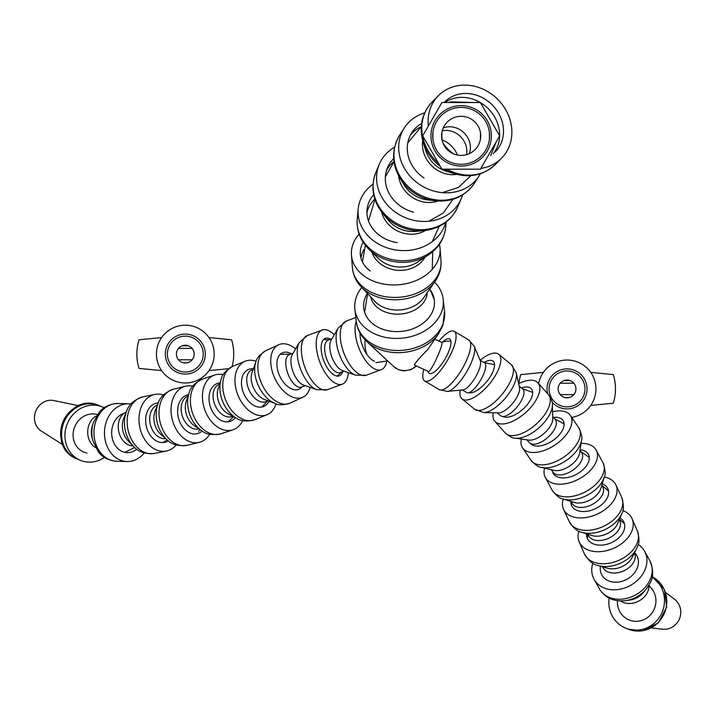 <?xml version="1.0" encoding="UTF-8"?>
<svg xmlns="http://www.w3.org/2000/svg" width="716" height="716" viewBox="0 0 716 716"><rect width="100%" height="100%" fill="white"/><g stroke="black" fill="none" stroke-linecap="round" stroke-linejoin="round"><path stroke-width="1.07" d="M489.422 139.065L489.422 132.648M480.454 139.065L480.454 132.648L480.454 139.065M441.879 139.065L441.879 132.648L441.879 139.065M432.938 132.388L432.911 139.065M499.643 135.861L480.409 102.531L441.924 102.531L422.691 135.861L441.924 169.182L480.409 169.182L499.643 135.861A35.549 31.298 44.6 0 1 493.261 153.743M461.167 166.067A30.215 30.215 0 0 0 487.327 120.753A30.215 30.215 0 0 0 434.997 120.753A30.215 30.215 0 0 0 461.167 166.067M461.167 155.408A19.547 19.547 0 0 0 478.1 126.079A19.547 19.547 0 0 0 444.233 126.079A19.547 19.547 0 0 0 461.167 155.408M461.167 164.295A28.434 28.434 0 0 0 485.788 121.639A28.434 28.434 0 0 0 436.536 121.639A28.434 28.434 0 0 0 461.167 164.295M480.883 168.358A44.428 39.12 44.6 0 0 501.612 158.129A44.428 39.12 44.6 0 0 497.45 99.077A44.428 39.12 44.6 0 0 438.353 95.72A44.428 39.12 44.6 0 0 428.329 126.097M443.123 143.388A35.549 31.298 44.6 0 0 453.881 154.003M495.284 151.89A35.549 31.298 44.6 0 0 491.955 104.643A35.549 31.298 44.6 0 0 444.672 101.958M469.293 153.636A19.547 17.211 44.6 0 0 464.075 132.907A19.547 17.211 44.6 0 0 443.276 127.976M466.465 154.674A19.547 17.211 44.6 0 0 460.478 136.559A19.547 17.211 44.6 0 0 442.273 130.813M457.408 155.041A24.237 21.337 44.6 0 0 442.032 139.88M422.717 140.81A28.434 25.033 44.6 0 0 425.044 156.258A28.434 25.033 44.6 0 0 456.736 174.364M438.523 163.284A44.428 39.12 44.6 0 1 425.85 146.324A44.428 39.12 44.6 0 1 432.061 102.093C421.715 113.486 418.762 126.947 423.21 142.466L425.832 150.799A28.434 25.033 44.6 0 0 427.121 154.155A28.434 25.033 44.6 0 0 446.703 171.393L455.072 173.899A43.407 38.217 44.6 0 1 444.439 169.182M424.669 112.859A44.428 39.335 32.6 0 0 404.263 128.012A44.428 39.335 32.6 0 0 419.666 184.54A44.428 39.335 32.6 0 0 479.12 175.894A44.428 39.335 32.6 0 0 480.391 173.746M421.581 123.474A35.549 31.468 32.6 0 0 411.745 132.8A35.549 31.468 32.6 0 0 424.069 178.024M398.696 175.957A28.434 25.176 32.6 0 0 412.004 197.177A28.434 25.176 32.6 0 0 437.924 201.044M413.562 194.743A28.434 25.176 32.6 0 0 427.184 199.836L435.068 200.793A43.407 38.431 32.6 0 1 414.269 193.016A43.407 38.431 32.6 0 1 400.128 178.436L404.298 185.193A28.434 25.176 32.6 0 0 413.562 194.743M394.597 147.147A44.428 39.147 22.8 0 0 379.274 164.304A44.428 39.147 22.8 0 0 411.933 219.884A44.428 39.147 22.8 0 0 461.229 198.672A44.428 39.147 22.8 0 0 462.536 194.976M393.675 158.612A35.549 31.316 22.8 0 0 387.472 167.741A35.549 31.316 22.8 0 0 413.597 212.204M381.61 212.026A28.434 25.051 22.8 0 0 403.547 233.201A28.434 25.051 22.8 0 0 425.555 230.454M404.683 230.489A28.434 25.051 22.8 0 0 415.092 231.393L423.702 230.65A43.407 38.243 22.8 0 1 407.825 229.272A43.407 38.243 22.8 0 1 382.765 213.484L388.278 220.143A28.434 25.051 22.8 0 0 404.683 230.489M373.036 184.164A44.428 37.465 5.5 0 0 358.188 208.848A44.428 37.465 5.5 0 0 395.912 250.009A44.428 37.465 5.5 0 0 445.755 222.336M373.689 194.662A35.549 29.974 5.5 0 0 367.031 209.699A35.549 29.974 5.5 0 0 397.21 242.626M371.917 252.157A28.434 23.977 5.5 0 0 395.071 270.004A28.434 23.977 5.5 0 0 424.973 257.223M395.393 266.674A28.434 23.977 5.5 0 0 417.428 262.181L428.499 254.905A43.407 36.605 5.5 0 1 394.856 261.761A43.407 36.605 5.5 0 1 368.883 249.213L378.379 258.449A28.434 23.977 5.5 0 0 395.393 266.674M359.11 234.105A44.428 33.213 -4.3 0 0 351.449 254.95A44.428 33.213 -4.3 0 0 363.943 275.893A44.428 33.213 -4.3 0 0 413.588 281.531A44.428 33.213 -4.3 0 0 440.063 248.363A44.428 33.213 -4.3 0 0 439.427 244.335M363.128 242.232A35.549 26.573 -4.3 0 0 360.309 254.296A35.549 26.573 -4.3 0 0 370.306 271.042M370.727 296.925A28.434 21.256 -4.3 0 0 378.46 308.363A28.434 21.256 -4.3 0 0 409.006 312.391A28.434 21.256 -4.3 0 0 427.201 292.728M378.155 304.246A28.434 21.256 -4.3 0 0 423.559 297.954L435.149 281.316A43.407 32.453 -4.3 0 1 365.84 290.929A43.407 32.453 -4.3 0 1 361.177 286.812L375.095 301.552A28.434 21.256 -4.3 0 0 378.155 304.246M365.214 339.993A15.994 8.35 81.7 0 0 367.04 354.626M434.8 339.223L441.79 342.409A15.994 1.924 -65.5 0 1 440.582 348.764A15.994 1.924 -65.5 0 1 433.798 364.14A15.994 1.924 -65.5 0 1 428.544 371.523L414.43 365.097C414.707 363.388 419.146 358.197 427.756 349.515L438.729 333.477L442.935 325.216L444.538 311.353L443.195 299.306A44.428 34.073 -6.4 0 0 434.549 282.176M361.768 287.447A44.428 34.073 -6.4 0 0 354.876 309.16A44.428 34.073 -6.4 0 0 395.026 338.435A44.428 34.073 -6.4 0 0 441.79 311.281A44.428 34.073 -6.4 0 0 443.195 299.306M367.371 293.381A35.549 27.262 -6.4 0 0 363.71 308.175A35.549 27.262 -6.4 0 0 395.823 331.598A35.549 27.262 -6.4 0 0 433.234 309.867A35.549 27.262 -6.4 0 0 434.361 300.29A35.549 27.262 -6.4 0 0 430.656 290.436M356.228 321.287A28.882 13.398 69.6 0 0 359.316 349.068A28.882 13.398 69.6 0 0 375.918 369.474A28.882 13.398 69.6 0 0 381.261 369.653A28.882 13.398 69.6 0 0 386.846 361.034M360.023 332.994A19.994 9.272 69.6 0 0 374.459 361.204M332 338.704L328.232 340.109A17.327 8.037 69.6 0 0 325.753 356.049A17.327 8.037 69.6 0 0 337.138 372.472A17.327 8.037 69.6 0 0 340.342 372.58L344.11 371.174M342.302 370.548A17.327 8.037 69.6 0 0 342.4 370.584L355.7 375.202A26.94 12.494 69.6 0 1 355.539 375.148A26.94 12.494 69.6 0 1 339.348 354.295A26.94 12.494 69.6 0 1 338.131 328.071L331.105 340.261A17.327 8.037 69.6 0 0 331.884 357.132A17.327 8.037 69.6 0 0 342.302 370.548M334.229 334.837A28.882 13.398 69.6 0 0 322.2 330.031A28.882 13.398 69.6 0 0 317.152 352.782A28.882 13.398 69.6 0 0 342.373 384.152A28.882 13.398 69.6 0 0 348.316 372.633M330.568 339.232A19.994 9.272 69.6 0 0 325.306 338.355A19.994 9.272 69.6 0 0 321.806 354.107A19.994 9.272 69.6 0 0 339.277 375.819A19.994 9.272 69.6 0 0 342.678 371.711M293.121 353.194L289.353 354.599A17.327 8.037 69.6 0 0 286.328 368.257A17.327 8.037 69.6 0 0 301.463 387.079L305.231 385.673M291.484 366.332A17.327 8.037 69.6 0 0 303.521 385.074L316.821 389.701A26.94 12.494 69.6 0 1 298.107 360.551A26.94 12.494 69.6 0 1 299.252 342.561L292.218 354.76A17.327 8.037 69.6 0 0 291.484 366.332M295.61 348.871A28.882 17.533 65.1 0 0 278.605 344.781A28.882 17.533 65.1 0 0 274.846 378.361A28.882 17.533 65.1 0 0 302.913 397.174A28.882 17.533 65.1 0 0 304.569 396.225A28.882 17.533 65.1 0 0 310.064 387.347M291.43 353.829A19.994 12.136 65.1 0 0 282.346 352.845A19.994 12.136 65.1 0 0 279.741 376.088A19.994 12.136 65.1 0 0 299.172 389.119A19.994 12.136 65.1 0 0 300.317 388.457A19.994 12.136 65.1 0 0 301.982 386.882M253.231 369.286L251.441 370.118A17.327 10.525 65.1 0 0 249.186 390.265A17.327 10.525 65.1 0 0 266.021 401.551L267.811 400.727M252.005 372.669A17.327 10.525 65.1 0 0 264.437 399.465L275.248 403.493A26.94 16.361 65.1 0 1 255.916 361.822L252.005 372.669M256.113 361.303A28.882 19.502 67.8 0 0 245.14 361.249A28.882 19.502 67.8 0 0 238.016 395.366A28.882 19.502 67.8 0 0 266.996 414.716A28.882 19.502 67.8 0 0 270.165 412.881A28.882 19.502 67.8 0 0 276.027 403.761M253.383 368.856A19.994 13.506 67.8 0 0 248.506 369.474A19.994 13.506 67.8 0 0 243.565 393.093A19.994 13.506 67.8 0 0 263.631 406.491A19.994 13.506 67.8 0 0 265.824 405.22A19.994 13.506 67.8 0 0 269.01 401.175M219.615 384.161L219.186 384.34A17.327 11.707 67.8 0 0 214.907 404.809A17.327 11.707 67.8 0 0 232.297 416.417L232.727 416.247M218.085 388.922A17.327 11.707 67.8 0 0 228.306 413.92L236.96 418.475A26.94 18.195 67.8 0 1 221.074 379.605L218.085 388.922M223.258 374.728A28.882 20.406 71.6 0 0 214.719 375.005A28.882 20.406 71.6 0 0 204.454 408.845A28.882 20.406 71.6 0 0 232.933 429.815A28.882 20.406 71.6 0 0 238.016 426.897A28.882 20.406 71.6 0 0 242.67 420.605M220 382.944A19.994 14.132 71.6 0 0 217.521 383.436A19.994 14.132 71.6 0 0 210.415 406.867A19.994 14.132 71.6 0 0 230.131 421.384A19.994 14.132 71.6 0 0 233.649 419.361A19.994 14.132 71.6 0 0 235.304 417.598M188.111 396.029A17.327 12.244 71.6 0 0 182.374 416.184A17.327 12.244 71.6 0 0 199.03 428.893M186.241 401.569A17.327 12.244 71.6 0 0 194.215 425.581L201.456 430.567A26.94 19.037 71.6 0 1 189.051 393.236L186.241 401.569M192.747 386.192A28.882 20.827 76.3 0 0 185.551 386.228A28.882 20.827 76.3 0 0 172.171 419.227A28.882 20.827 76.3 0 0 199.263 442.336A28.882 20.827 76.3 0 0 207.04 437.753A28.882 20.827 76.3 0 0 209.725 434.272M188.568 394.677A19.994 14.418 76.3 0 0 187.655 394.856A19.994 14.418 76.3 0 0 178.4 417.705A19.994 14.418 76.3 0 0 197.16 433.699A19.994 14.418 76.3 0 0 202.082 430.987M157.475 405.032A17.327 12.494 76.3 0 0 150.369 424.561A17.327 12.494 76.3 0 0 165.682 438.604M155.157 410.868A17.327 12.494 76.3 0 0 160.939 434.496L167.186 439.901A26.94 19.43 76.3 0 1 158.209 403.18L155.157 410.868M163.436 394.999A28.882 21.301 78.6 0 0 154.898 394.418A28.882 21.301 78.6 0 0 139.745 426.951A28.882 21.301 78.6 0 0 166.354 451.035A28.882 21.301 78.6 0 0 175.089 446.158A28.882 21.301 78.6 0 0 176.19 444.94M158.317 402.929A19.994 14.75 78.6 0 0 156.661 403.135A19.994 14.75 78.6 0 0 146.171 425.653A19.994 14.75 78.6 0 0 164.591 442.327A19.994 14.75 78.6 0 0 168.314 440.832M126.213 412.156A17.327 12.781 78.6 0 0 118.695 431.211A17.327 12.781 78.6 0 0 133.033 445.844M123.689 418.457A17.327 12.781 78.6 0 0 128.262 441.02L133.632 446.453A26.94 19.869 78.6 0 1 126.535 411.36L123.689 418.457M130.965 404.003A28.882 23.36 91.7 0 0 128.674 403.797A28.882 23.36 91.7 0 0 104.482 431.981A28.882 23.36 91.7 0 0 126.983 461.534A28.882 23.36 91.7 0 0 144.247 452.951M124.154 413.257A19.994 16.173 91.7 0 0 111.732 434.836A19.994 16.173 91.7 0 0 127.242 452.655A19.994 16.173 91.7 0 0 136.774 449.183M96.418 415.942A17.327 14.016 91.7 0 0 87.701 431.488A17.327 14.016 91.7 0 0 95.488 447.518M92.355 425.76A17.327 14.016 91.7 0 0 92.015 437.476L92.865 440.752A26.94 21.793 91.7 0 1 93.393 422.538L92.355 425.76M423.8 369.366A28.882 9.031 -59.3 0 0 424.695 380.975A28.882 9.031 -59.3 0 0 441.45 369.313A28.882 9.031 -59.3 0 0 454.221 331.338A28.882 9.031 -59.3 0 0 438.962 341.12M428.025 371.291A19.994 6.256 -59.3 0 0 429.233 373.34A19.994 6.256 -59.3 0 0 440.841 365.258A19.994 6.256 -59.3 0 0 449.684 338.972A19.994 6.256 -59.3 0 0 442.506 342.096M462.321 389.916L466.868 392.628A17.327 5.424 -59.3 0 0 476.928 385.629A17.327 5.424 -59.3 0 0 484.589 362.842L480.042 360.139M471.844 382.604A17.327 5.424 -59.3 0 0 480.329 360.828L474.234 346.302A26.94 8.422 -59.3 0 1 461.041 380.16A26.94 8.422 -59.3 0 1 447.393 391.419L463.064 389.844A17.327 5.424 -59.3 0 0 471.844 382.604M460.236 390.13A28.882 11.68 -50.5 0 0 462.008 398.866A28.882 11.68 -50.5 0 0 474.332 397.264A28.882 11.68 -50.5 0 0 495.92 374.558A28.882 11.68 -50.5 0 0 498.739 354.286A28.882 11.68 -50.5 0 0 480.203 360.229M468.989 392.681A19.994 8.082 -50.5 0 0 476.194 390.9A19.994 8.082 -50.5 0 0 491.14 375.175A19.994 8.082 -50.5 0 0 493.082 361.141A19.994 8.082 -50.5 0 0 484.07 362.529M497.164 412.864L500.717 415.79A17.327 7.008 -50.5 0 0 508.109 414.832A17.327 7.008 -50.5 0 0 521.069 401.211A17.327 7.008 -50.5 0 0 522.752 389.039L519.198 386.112M503.715 411.217A17.327 7.008 -50.5 0 0 519.485 387.401L516.299 372.902A26.94 10.892 -50.5 0 1 491.794 409.928A26.94 10.892 -50.5 0 1 483.64 412.541L498.479 412.89A17.327 7.008 -50.5 0 0 503.715 411.217M493.243 412.765A28.882 13.962 -41.8 0 0 494.872 421.357A28.882 13.962 -41.8 0 0 509.604 422.485A28.882 13.962 -41.8 0 0 533.903 403.439A28.882 13.962 -41.8 0 0 537.922 382.845A28.882 13.962 -41.8 0 0 518.661 383.678M502.9 416.515A19.994 9.666 -41.8 0 0 511.689 416.211A19.994 9.666 -41.8 0 0 528.515 403.027A19.994 9.666 -41.8 0 0 531.299 388.77A19.994 9.666 -41.8 0 0 521.364 387.902M526.878 439.812L529.41 442.64A17.327 8.377 -41.8 0 0 538.253 443.32A17.327 8.377 -41.8 0 0 552.833 431.891A17.327 8.377 -41.8 0 0 555.249 419.531L552.707 416.703M534.619 439.257A17.327 8.377 -41.8 0 0 552.77 418.69L552.376 404.907A26.94 13.022 -41.8 0 1 524.157 436.876A26.94 13.022 -41.8 0 1 515.198 438.165L528.856 440.089A17.327 8.377 -41.8 0 0 534.619 439.257M521.391 439.033A28.882 15.779 -34.2 0 0 522.582 447.894A28.882 15.779 -34.2 0 0 539.202 451.859A28.882 15.779 -34.2 0 0 565.085 436.116A28.882 15.779 -34.2 0 0 570.375 415.459A28.882 15.779 -34.2 0 0 552.573 411.763M530.305 443.392A19.994 10.928 -34.2 0 0 541.439 445.647A19.994 10.928 -34.2 0 0 559.357 434.746A19.994 10.928 -34.2 0 0 563.027 420.444A19.994 10.928 -34.2 0 0 553.334 417.401M551.365 469.732L553.038 472.202A17.327 9.469 -34.2 0 0 563.009 474.574A17.327 9.469 -34.2 0 0 578.537 465.132A17.327 9.469 -34.2 0 0 581.714 452.736L580.041 450.275M560.082 470.269A17.327 9.469 -34.2 0 0 579.656 452.942L581.482 440.322A26.94 14.723 -34.2 0 1 551.052 467.244A26.94 14.723 -34.2 0 1 541.591 467.396L553.996 470.358A17.327 9.469 -34.2 0 0 560.082 470.269M544.59 468.112A28.882 17.274 -28.1 0 0 545.288 477.393A28.882 17.274 -28.1 0 0 562.033 484.141A28.882 17.274 -28.1 0 0 589.456 471.334A28.882 17.274 -28.1 0 0 596.249 450.203A28.882 17.274 -28.1 0 0 581.043 443.383M552.439 471.307A19.994 11.957 -28.1 0 0 553.128 473.204A19.994 11.957 -28.1 0 0 564.718 477.885A19.994 11.957 -28.1 0 0 583.71 469.016A19.994 11.957 -28.1 0 0 588.409 454.383A19.994 11.957 -28.1 0 0 580.121 449.746M571.234 501.477L572.245 503.366A17.327 10.364 -28.1 0 0 582.287 507.42A17.327 10.364 -28.1 0 0 598.746 499.732A17.327 10.364 -28.1 0 0 602.818 487.05L601.816 485.171M579.942 503.026A17.327 10.364 -28.1 0 0 600.822 488.473L604.197 477.241A26.94 16.119 -28.1 0 1 571.735 499.858A26.94 16.119 -28.1 0 1 563.322 499.043L574.536 502.498A17.327 10.364 -28.1 0 0 579.942 503.026M563.25 499.025A28.882 18.518 -25 0 0 563.555 509.371A28.882 18.518 -25 0 0 581.365 517.928A28.882 18.518 -25 0 0 608.851 506.364A28.882 18.518 -25 0 0 615.921 485A28.882 18.518 -25 0 0 604.277 476.954M570.84 501.361A19.994 12.825 -25 0 0 571.61 505.621A19.994 12.825 -25 0 0 583.934 511.546A19.994 12.825 -25 0 0 602.97 503.545A19.994 12.825 -25 0 0 607.866 488.751A19.994 12.825 -25 0 0 602.21 483.864M587.872 534.243L588.409 535.407A17.327 11.116 -25 0 0 599.095 540.544A17.327 11.116 -25 0 0 615.59 533.608A17.327 11.116 -25 0 0 619.832 520.792L619.286 519.628M597.081 536.212A17.327 11.116 -25 0 0 617.675 523.53L621.765 513.632A26.94 17.274 -25 0 1 589.742 533.339A26.94 17.274 -25 0 1 581.687 532.274L591.899 535.532A17.327 11.116 -25 0 0 597.081 536.212M578.841 531.165A28.882 19.636 -23.6 0 0 579.163 541.896A28.882 19.636 -23.6 0 0 605.817 550.846A28.882 19.636 -23.6 0 0 632.21 530.198A28.882 19.636 -23.6 0 0 632.112 518.796A28.882 19.636 -23.6 0 0 622.795 510.553M586.538 533.823A19.994 13.595 -23.6 0 0 587.308 538.342A19.994 13.595 -23.6 0 0 605.763 544.536A19.994 13.595 -23.6 0 0 624.03 530.243A19.994 13.595 -23.6 0 0 623.967 522.349A19.994 13.595 -23.6 0 0 620.011 517.874M602.648 566.821L602.783 567.144A17.327 11.778 -23.6 0 0 618.776 572.514A17.327 11.778 -23.6 0 0 634.609 560.127A17.327 11.778 -23.6 0 0 634.546 553.28L634.412 552.958M598.281 565.559A26.94 18.312 -23.6 0 0 636.461 548.904L637.714 545.968C639.477 543.041 639.361 537.993 637.356 530.825A28.882 19.636 -23.6 0 1 637.455 542.227A28.882 19.636 -23.6 0 1 611.061 562.865A28.882 19.636 -23.6 0 1 584.417 553.924C588.749 561.013 593.376 564.897 598.281 565.559L607.553 568.236A17.327 11.778 -23.6 0 0 632.112 557.522L636.461 548.904A26.94 18.312 -23.6 0 0 637.509 546.451M592.803 563.232A28.882 22.984 -29.1 0 0 594.11 579.36A28.882 22.984 -29.1 0 0 619.045 589.402A28.882 22.984 -29.1 0 0 644.319 571.243A28.882 22.984 -29.1 0 0 644.561 551.239A28.882 22.984 -29.1 0 0 638.171 544.509M600.42 566.177A19.994 15.913 -29.1 0 0 601.87 575.038A19.994 15.913 -29.1 0 0 619.134 581.983A19.994 15.913 -29.1 0 0 636.631 569.417A19.994 15.913 -29.1 0 0 636.801 555.571A19.994 15.913 -29.1 0 0 634.573 552.654M620.638 600.948A17.327 13.792 -29.1 0 0 647.425 592.374A17.327 13.792 -29.1 0 0 648.965 585.16M625.533 600.661A26.94 21.435 -29.1 0 0 646.154 589.17L649.949 583.334C653.601 577.382 653.565 569.838 649.842 560.709A28.882 22.984 -29.1 0 1 649.6 580.712A28.882 22.984 -29.1 0 1 624.325 598.862A28.882 22.984 -29.1 0 1 599.39 588.829C604.957 597.869 613.675 601.816 625.533 600.661L630.008 600.035A17.327 13.792 -29.1 0 0 643.272 592.642L646.154 589.17A26.94 21.435 -29.1 0 0 649.77 583.63M609.119 598.12A28.882 27.664 -68.1 0 0 625.909 628.254A28.882 27.664 -68.1 0 0 639.862 629.865A28.882 27.664 -68.1 0 0 663.723 607.365A28.882 27.664 -68.1 0 0 652.133 577.114M617.434 600.688A19.994 19.153 -68.1 0 0 629.212 620.002A19.994 19.153 -68.1 0 0 638.878 621.121A19.994 19.153 -68.1 0 0 655.131 606.559A19.994 19.153 -68.1 0 0 648.991 585.804M651.372 627.968L662.479 629.212A16.71 16.003 -68.1 0 0 666.533 629.131A16.71 16.003 -68.1 0 0 680.2 616.655A16.71 16.003 -68.1 0 0 674.499 599.238L665.62 592.454M104.142 407.708A28.882 26.116 112.1 0 0 102.307 406.867A28.882 26.116 112.1 0 0 67.25 423.818A28.882 26.116 112.1 0 0 80.595 460.397A28.882 26.116 112.1 0 0 84.783 461.659A28.882 26.116 112.1 0 0 104.464 457.435M97.331 414.537A19.994 18.079 112.1 0 0 74.357 427.729A19.994 18.079 112.1 0 0 83.933 452.163A19.994 18.079 112.1 0 0 86.842 453.031M78.751 405.748L53.718 400.539A16.71 15.108 112.1 0 0 35.8 411.065A16.71 15.108 112.1 0 0 41.331 431.095L62.919 444.797M573.856 394.614L560.234 394.614M560.234 383.203L573.856 383.203M569.122 397.55L565.049 397.568M563.975 380.572L570.339 380.652M590.736 405.426L613.308 403.224A48.428 48.428 0 0 0 613.308 374.593L590.736 372.392M543.355 372.392L520.783 374.593A48.428 48.428 0 0 0 518.912 383.552M571.708 417.41A28.882 28.882 0 0 0 569.005 360.094A28.882 28.882 0 0 0 538.647 383.651M552.081 402.177A19.994 19.994 0 0 0 586.977 387.302A19.994 19.994 0 0 0 563.832 369.17A19.994 19.994 0 0 0 547.633 393.702M567.045 397.792A8.887 8.887 0 0 0 574.742 384.465A8.887 8.887 0 0 0 559.348 384.465A8.887 8.887 0 0 0 567.045 397.792M192.121 359.799L178.499 359.799M178.499 348.388L192.121 348.388M187.377 362.735L183.314 362.752M182.231 345.756L188.594 345.837M208.991 370.611L228.583 368.713M161.619 337.576L139.038 339.778A48.428 48.428 0 0 0 139.038 368.409L161.619 370.611M232.091 366.61A48.428 48.428 0 0 0 231.572 339.778L208.991 337.576M185.31 382.971A28.882 28.882 0 0 0 210.316 339.653A28.882 28.882 0 0 0 160.294 339.653A28.882 28.882 0 0 0 185.31 382.971M185.31 374.083A19.994 19.994 0 0 0 202.619 344.092A19.994 19.994 0 0 0 167.992 344.092A19.994 19.994 0 0 0 185.31 374.083M185.31 362.976A8.887 8.887 0 0 0 192.998 349.65A8.887 8.887 0 0 0 177.613 349.65A8.887 8.887 0 0 0 185.31 362.976M499.634 135.834A35.549 31.298 44.6 0 0 480.472 102.648M480.284 102.531A35.549 31.298 44.6 0 0 451.742 99.032A35.549 31.298 44.6 0 0 444.797 102.531M423.21 142.466A43.407 38.217 44.6 0 0 425.17 147.594A43.407 38.217 44.6 0 0 440.331 166.407M446.891 169.182A44.428 39.12 44.6 0 0 495.32 164.501C484.07 174.999 470.654 178.132 455.072 173.899M421.241 126.687A35.549 31.468 32.6 0 0 410.411 135.136M400.128 178.436C391.652 163.74 391.446 149.402 399.528 135.405A44.428 39.335 32.6 0 0 414.931 191.942A44.428 39.335 32.6 0 0 474.386 183.296C465.069 196.497 451.966 202.333 435.068 200.793M393.97 161.53A35.549 31.316 22.8 0 0 386.542 170.319M382.765 213.484C372.75 200.695 370.44 187.055 375.819 172.547A44.428 39.147 22.8 0 0 408.478 228.127A44.428 39.147 22.8 0 0 457.766 206.906C451.196 220.913 439.839 228.834 423.702 230.65M374.817 199.048A35.549 29.974 5.5 0 0 366.932 212.813M368.883 249.213C360.291 240.63 356.407 230.552 357.221 218.962A44.428 37.465 5.5 0 0 394.946 260.114A44.428 37.465 5.5 0 0 445.683 227.411C444.287 238.947 438.559 248.112 428.499 254.905M363.844 249.651A35.549 26.573 -4.3 0 0 360.962 258.1M361.177 286.812C355.95 281.263 353.015 274.81 352.379 267.462A44.428 33.213 -4.3 0 0 364.874 288.396A44.428 33.213 -4.3 0 0 414.519 294.043A44.428 33.213 -4.3 0 0 440.993 260.875C441.441 268.24 439.499 275.051 435.149 281.316M444.538 311.353A44.428 34.073 -6.4 0 1 443.132 323.328A44.428 34.073 -6.4 0 1 396.369 350.482A44.428 34.073 -6.4 0 1 356.219 321.207C357.221 329.109 360.73 335.876 366.762 341.505L394.122 366.905A14.186 10.883 -6.4 0 0 416.265 365.939M366.762 341.505A43.407 33.285 -6.4 0 0 438.729 333.477M364.534 310.86A35.549 27.262 -6.4 0 0 364.453 311.827M338.131 328.071L346.231 321.072A28.882 13.398 69.6 0 0 342.096 347.645A28.882 13.398 69.6 0 0 361.07 375.014A28.882 13.398 69.6 0 0 366.404 375.193L355.7 375.202M299.252 342.561L307.352 335.562A28.882 13.398 69.6 0 0 302.304 358.322A28.882 13.398 69.6 0 0 327.525 389.683L316.821 389.701M255.916 361.822C256.328 358.51 259.595 354.823 265.708 350.759A28.882 17.533 65.1 0 0 261.958 384.34A28.882 17.533 65.1 0 0 290.016 403.162C282.963 405.202 278.041 405.31 275.248 403.493M221.074 379.605C221.871 374.817 225.817 370.36 232.924 366.243A28.882 19.502 67.8 0 0 225.8 400.351A28.882 19.502 67.8 0 0 254.78 419.71C246.823 421.742 240.88 421.33 236.96 418.475M189.051 393.236C190.268 387.553 194.824 382.8 202.7 378.997A28.882 20.406 71.6 0 0 192.443 412.837A28.882 20.406 71.6 0 0 220.922 433.806C212.33 435.471 205.841 434.397 201.456 430.567M158.209 403.18C159.972 397.049 165.074 392.377 173.514 389.173A28.882 20.827 76.3 0 0 160.133 422.171A28.882 20.827 76.3 0 0 187.225 445.28C178.266 446.319 171.58 444.529 167.186 439.901M126.535 411.36C128.728 404.504 134.232 399.653 143.057 396.816A28.882 21.301 78.6 0 0 127.904 429.349A28.882 21.301 78.6 0 0 154.513 453.434C145.276 454.248 138.322 451.921 133.632 446.453M93.393 422.538L99.542 411.745C100.652 410.42 106.049 403.949 118.158 403.493A28.882 23.36 91.7 0 0 93.966 431.667A28.882 23.36 91.7 0 0 116.466 461.229C104.402 460.057 99.399 453.273 98.369 451.885L92.865 440.752M447.393 391.419L439.293 389.665A28.882 9.031 -59.3 0 0 456.056 377.994A28.882 9.031 -59.3 0 0 468.828 340.019L474.234 346.302M483.64 412.541L474.636 409.266A28.882 11.68 -50.5 0 0 486.961 407.673A28.882 11.68 -50.5 0 0 508.548 384.966A28.882 11.68 -50.5 0 0 511.367 364.695L516.299 372.902M515.198 438.165C513.426 438.586 510.132 436.876 505.317 433.028A28.882 13.962 -41.8 0 0 520.04 434.156A28.882 13.962 -41.8 0 0 544.339 415.11A28.882 13.962 -41.8 0 0 548.367 394.516C551.66 399.734 552.994 403.189 552.376 404.907M541.591 467.396C539.13 467.53 535.595 465.167 531.003 460.29A28.882 15.779 -34.2 0 0 547.615 464.254A28.882 15.779 -34.2 0 0 573.498 448.511A28.882 15.779 -34.2 0 0 578.797 427.855C581.625 433.932 582.52 438.085 581.482 440.322M563.322 499.043C560.172 498.846 556.404 495.848 552.036 490.039A28.882 17.274 -28.1 0 0 568.781 496.797A28.882 17.274 -28.1 0 0 596.204 483.98A28.882 17.274 -28.1 0 0 602.997 462.849C605.387 469.714 605.79 474.511 604.197 477.241M581.687 532.274C577.749 531.8 573.632 528.318 569.345 521.821A28.882 18.518 -25 0 0 587.156 530.368A28.882 18.518 -25 0 0 614.641 518.814A28.882 18.518 -25 0 0 621.712 497.45C623.922 504.914 623.94 510.311 621.765 513.632M642.136 630.778A28.882 27.664 -68.1 0 0 666.265 606.971A28.882 27.664 -68.1 0 0 652.213 576.729L664.394 589.438L666.703 607.07L658.38 622.866L642.547 630.832L628.174 629.167A28.882 27.664 -68.1 0 0 642.136 630.778M84.712 404.307A27.745 25.096 112.1 0 0 62.892 422.046A27.745 25.096 112.1 0 0 66.185 449.979M77.221 459.028C44.088 447.106 66.856 390.972 98.933 405.498A28.882 26.116 112.1 0 0 63.876 422.449A28.882 26.116 112.1 0 0 77.221 459.028L80.595 460.397M567.045 406.858A17.954 17.954 0 0 0 582.591 379.936A17.954 17.954 0 0 0 551.499 379.936A17.954 17.954 0 0 0 567.045 406.858M185.31 372.043A17.954 17.954 0 0 0 200.847 345.121A17.954 17.954 0 0 0 169.764 345.121A17.954 17.954 0 0 0 185.31 372.043M490.711 155.623L496.206 141.804M496.206 129.909L483.837 108.483M473.536 102.531L450.722 101.878L448.798 102.531M442.282 192.64L458.5 187.422L470.824 175.653M421.241 126.732L407.78 142.878M495.32 164.501L501.612 158.129M432.061 102.093L438.353 95.72M428.929 221.226L443.347 212.956L452.852 199.334M393.997 161.673L385.36 176.834M474.386 183.296L479.12 175.894M399.528 135.405L404.263 128.012M432.312 241.623L439.203 226.381M374.942 199.433L368.48 220.949M457.766 206.906L461.229 198.672M375.819 172.547L379.274 164.304M432.724 251.737L432.249 269.386M365.339 245.293L362.421 261.904M445.683 227.411L446.202 221.996M357.221 218.962L358.188 208.848M429.824 288.969L434.254 299.503M367.577 293.596L364.623 312.4M440.993 260.875L440.063 248.363M352.379 267.462L351.449 254.95M375.846 362.636L387.66 360.909M450.91 341.165A22.214 22.214 0 0 0 441.691 342.364M394.122 366.905L398.427 369.68L403.645 370.897L410.626 369.796L416.3 365.957M356.219 321.207L354.876 309.16M341.237 372.248L337.209 376.079M329.127 339.778L323.578 339.509M366.404 375.193L381.261 369.653M346.231 321.072L355.807 317.501M290.249 354.268L280.251 354.277M327.525 389.683L342.373 384.152M307.352 335.562L322.2 330.031M267.641 400.799L261.895 407.001M290.016 403.162L302.913 397.174M265.708 350.759L278.605 344.781M233.532 416.667L228.127 421.831M219.893 383.293L218.362 383.194M254.78 419.71L266.996 414.716M232.924 366.243L245.14 361.249M200.256 429.743L198.672 431.202M220.922 433.806L232.933 429.815M202.7 378.997L214.719 375.005M158.147 403.341L156.831 403.099M163.203 442.515L167.061 439.794M187.225 445.28L199.263 442.336M173.514 389.173L185.551 386.228M124.906 452.369L134.662 447.437M154.513 453.434L166.354 451.035M143.057 396.816L154.898 394.418M116.466 461.229L126.983 461.534M118.158 403.493L128.674 403.797M484.24 362.636L494.532 364.686M468.828 340.019L454.221 331.338M439.293 389.665L424.695 380.975M522.215 388.6L532.632 392.395M511.367 364.695L498.739 354.286M474.636 409.266L462.008 398.866M554.551 418.753L564.118 423.908M548.367 394.516L537.922 382.845M505.317 433.028L494.872 421.357M580.945 451.59L589.268 457.452M578.797 427.855L570.375 415.459M531.003 460.29L522.582 447.894M602.013 485.538L608.537 490.952M571.431 501.844L571.592 505.594M602.997 462.849L596.249 450.203M552.036 490.039L545.288 477.393M619.43 519.279L624.459 523.817M587.505 534.127L587.541 538.835M621.712 497.45L615.921 485M569.345 521.821L563.555 509.371M637.356 530.825L632.112 518.796M584.417 553.924L579.163 541.896M649.842 560.709L644.561 551.239M599.39 588.829L594.11 579.36M628.174 629.167L625.909 628.254M98.933 405.498L102.307 406.867"/></g></svg>
